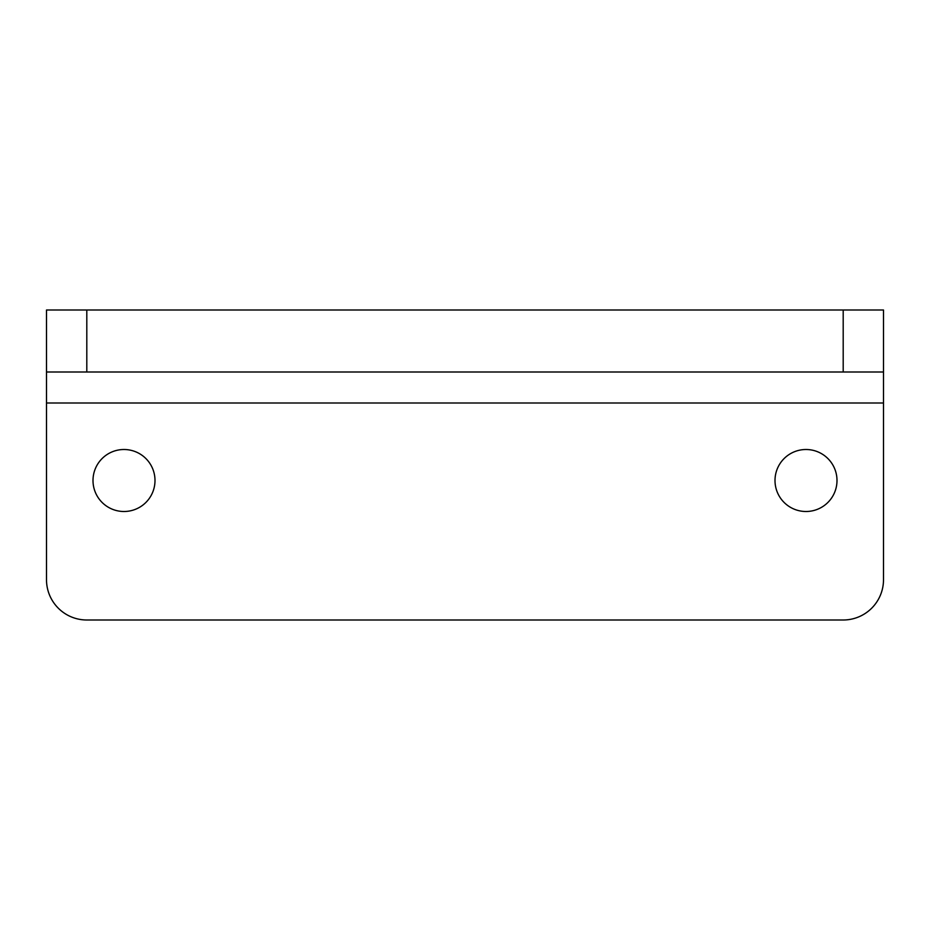 <?xml version="1.0" encoding="UTF-8"?>
<svg xmlns="http://www.w3.org/2000/svg" width="930" height="930" viewBox="0 0 930 930"><rect width="100%" height="100%" fill="white"/><g stroke="black" fill="none" stroke-linecap="round" stroke-linejoin="round"><path stroke-width="1.4" d="M154.996 480.496A31.004 31.004 0 0 0 124.004 449.504A31.004 31.004 0 0 0 93 480.496A31.004 31.004 0 0 0 124.004 511.5A31.004 31.004 0 0 0 154.996 480.496M837 480.496A31.004 31.004 0 0 0 805.996 449.504A31.004 31.004 0 0 0 775.004 480.496A31.004 31.004 0 0 0 805.996 511.5A31.004 31.004 0 0 0 837 480.496M883.5 372L843.196 372L843.196 310.004L883.5 310.004L883.5 579.704A40.304 40.304 0 0 1 843.196 619.996L86.804 619.996A40.304 40.304 0 0 1 46.5 579.704L46.5 310.004L86.804 310.004L86.804 372L46.5 372M843.196 310.004L86.804 310.004M843.196 372L86.804 372M883.5 403.004L46.5 403.004"/></g></svg>
